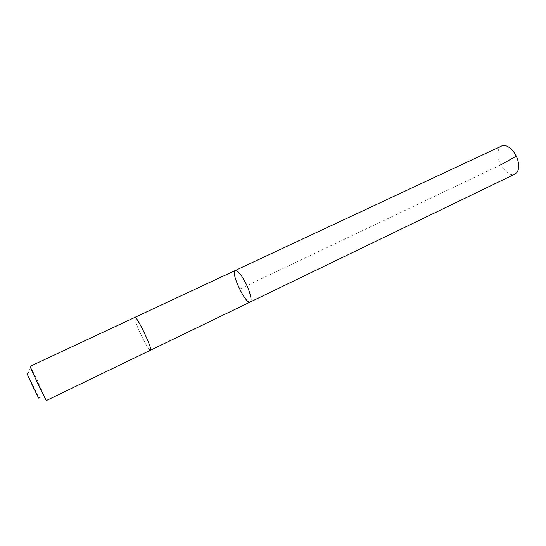 <?xml version="1.0" encoding="UTF-8"?>
<svg xmlns="http://www.w3.org/2000/svg" width="546" height="546" viewBox="0 0 546 546"><rect width="100%" height="100%" fill="white"/><g stroke="black" fill="none" stroke-linecap="round" stroke-linejoin="round"><path stroke-width="0.41" stroke-dasharray="2.73 2.05" d="M501.665 145.973C497.945 148.28 497.01 152.962 498.86 160.026C501.426 169.185 509.991 176.754 515.008 174.051M146.485 337.442C142.028 327.184 135.811 316.496 134.876 317.383C134.268 318.332 135.626 322.652 138.95 330.337C143.318 340.356 149.474 351.03 150.484 350.218C151.112 349.372 149.781 345.113 146.485 337.442M250.218 302.02C245.782 304.921 230.18 272.092 235.23 270.488M134.903 317.369L134.876 317.383C134.268 318.332 135.626 322.652 138.95 330.337C143.318 340.356 149.481 351.03 150.484 350.218L150.505 350.204M30.16 366.318L36.582 378.781L46.417 400.518M30.733 367.171L27.689 374.29L38.677 397.399L46.117 399.535M239.585 289.134L500.825 164.817"/><path stroke-width="0.82" d="M248.287 288.834C251.126 296.348 251.767 300.744 250.218 302.02C245.782 304.921 230.18 272.092 235.23 270.488C237.38 269.048 244.396 278.815 248.287 288.834C251.126 296.348 251.767 300.744 250.218 302.02L515.008 174.051C518.632 171.826 519.56 167.199 517.792 160.162C515.24 150.833 506.545 143.318 501.665 145.973L235.23 270.488C237.38 269.048 244.396 278.815 248.287 288.834M150.484 350.218C153.18 350.082 136.684 315.376 134.876 317.383L30.16 366.318C29.15 365.581 46.349 401.767 46.417 400.518L150.484 350.218M38.677 397.399C41.148 404.231 23.956 368.052 27.689 374.29M500.825 164.817L515.458 156.627M150.505 350.204L250.218 302.02M134.903 317.369L235.23 270.488"/></g></svg>
